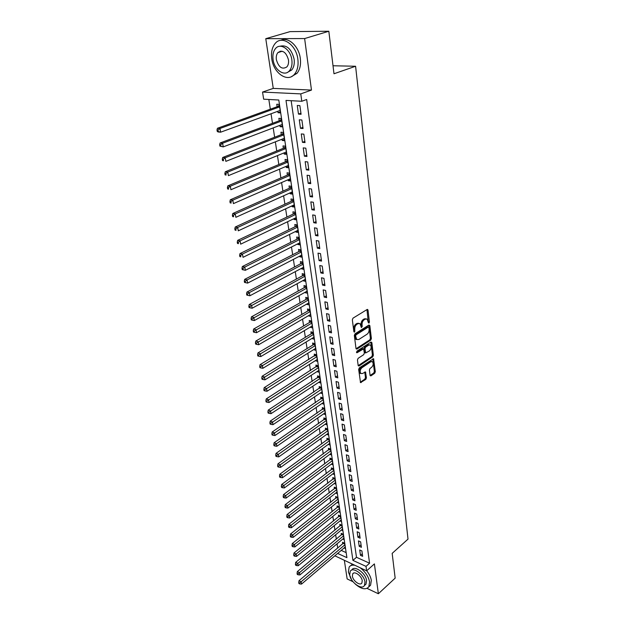 <?xml version="1.0" encoding="UTF-8"?>
<svg xmlns="http://www.w3.org/2000/svg" width="625" height="625" viewBox="0 0 625 625"><rect width="100%" height="100%" fill="white"/><g stroke="black" fill="none" stroke-linecap="round" stroke-linejoin="round"><path stroke-width="0.94" d="M368.969 323.078L369.414 321.969L368.016 310.148L367.109 309.508L352.992 318.164L352.344 319.781L353.867 331.742L354.516 332.172L354.773 329.508C354.656 327.234 355.344 325.516 356.844 324.352L358.023 323.617L360.031 323.633L361.367 327.586L362.25 326.469L362.062 324.945C361.945 322.688 362.633 320.984 364.109 319.828L365.273 319.102L367.227 319.117L368.344 322.641L368.969 323.078M368.32 322.453L366.961 309.602M353.844 331.586L353.805 329.258L354.773 329.508M361.141 326.984L361.086 324.703L362.062 324.945M280.094 51.203L279.836 51.992M370.062 375.32L370.938 375.859L374.695 373.273L375.312 371.719L373.57 358.695L359.305 367.867L358.664 369.453L360.531 382.594L365.797 379.391L366.422 377.82L365.5 371.914L362.57 373.492L360.867 373.531C359.688 371.641 360.016 369.727 361.852 367.781L370.836 361.742L372.469 361.711C373.648 363.578 373.328 365.484 371.516 367.422L370.039 368.422L369.414 369.992L370.062 375.32M291.164 100.695L356.484 557.289L369.57 563.211L366.016 566.367L366.633 570.836L334.852 555.805M328.828 31.25L304.633 38.562L265.773 38.68L290.039 31.625L328.828 31.25L333.984 73.766L355.594 66.25L408.008 539.125L392.164 553.375L395.164 578.133L378.359 593.75L374.398 563.898L366.633 570.836M265.773 38.68L273.258 88.398L311.469 90.078L304.633 38.562M311.469 90.078L300.773 93.891L301.797 101.273L286 100.414L352.922 560.391L366.016 566.367M369.57 563.211L306.664 99.5L301.797 101.273M370.75 340.117L371.375 338.539L369.852 325.641L368.953 325.016L354.984 333.836L354.336 335.445L356 348.5L356.922 349.086L370.75 340.117L369.789 339.867L370.414 338.297L368.812 325.109M371.859 342.602L373.359 355.281L372.742 356.844L359.062 365.984L358.156 365.422L357.461 359.961L358.094 358.359L363.719 354.656L364.352 353.07L363.625 348.844L357.125 352.688L356.672 352.695L356.93 351.156L370.977 342.016L371.859 342.602L370.898 342.352L372.406 355.023L373.359 355.281M344.391 560.609L347.148 578.93L352.992 581.703M367.039 588.375L378.359 593.75M344.078 547.977L345.422 548.586L344.633 543.25L342.508 542.305L342.742 543.867M342.719 539.07L344.094 539.672L343.297 534.281L341.164 533.352L341.398 534.93M341.344 530.062L342.758 530.672L341.945 525.227L339.805 524.305L340.047 525.898M339.953 520.953L341.398 521.57L340.578 516.062L338.43 515.156L338.672 516.766M338.547 511.75L340.031 512.375L339.203 506.805L337.047 505.914L337.289 507.539M337.125 502.453L338.648 503.078L337.805 497.445L335.641 496.562L335.891 498.211M335.688 493.047L337.25 493.672L336.398 487.984L334.227 487.117L334.469 488.781M334.234 483.539L335.828 484.172L334.977 478.414L332.789 477.562L333.039 479.242M332.758 473.922L334.398 474.563L333.531 468.742L331.336 467.906L331.594 469.602M331.266 464.203L332.953 464.844L332.078 458.961L329.875 458.133L330.133 459.852M329.758 454.375L331.492 455.016L330.602 449.07L328.391 448.258L328.648 449.992M328.227 444.438L330.008 445.078L329.109 439.062L326.891 438.273L327.156 440.023M326.68 434.383L328.516 435.031L327.609 428.945L325.375 428.172L325.641 429.945M325.117 424.219L327 424.867L326.086 418.711L323.844 417.953L324.109 419.75M323.523 413.938L325.469 414.586L324.539 408.359L322.289 407.617L322.562 409.438M321.914 403.531L323.922 404.188L322.984 397.891L320.719 397.164L320.992 399M320.289 393.016L322.352 393.672L321.406 387.297L319.133 386.594L319.414 388.453M318.641 382.367L320.766 383.031L319.805 376.586L317.523 375.891L317.812 377.773M316.961 371.602L319.164 372.266L318.195 365.742L315.898 365.07L316.188 366.969M315.266 360.711L317.539 361.367L316.562 354.773L314.258 354.117L314.547 356.039M313.586 349.656L315.617 348.445M313.594 349.695L315.898 350.344L314.906 343.672L312.594 343.031L312.883 344.984M311.906 338.469L313.961 337.328M311.922 338.562L314.242 339.195L313.234 332.438L310.914 331.82L311.203 333.789M310.211 327.141L312.281 326.07M310.234 327.297L312.555 327.906L311.539 321.062L309.203 320.469L309.508 322.469M308.484 315.672L310.586 314.688M308.516 315.891L310.859 316.477L309.828 309.555L307.484 308.984L307.789 311M306.742 304.07L308.875 303.156M306.789 304.352L309.133 304.914L308.094 297.906L305.734 297.359L306.047 299.398M304.984 292.32L307.133 291.492M305.031 292.664L307.391 293.211L306.336 286.117L303.969 285.586L304.281 287.656M303.195 280.43L303.258 280.844L305.375 279.688M303.258 280.844L305.625 281.359L304.555 274.18L302.18 273.672L302.5 275.773M301.391 268.383L301.461 268.867L303.594 267.734M301.461 268.867L303.836 269.367L302.758 262.094L300.375 261.609L300.688 263.734M299.555 256.195L299.641 256.742L301.797 255.625M299.641 256.742L302.031 257.219L300.938 249.859L298.539 249.398L298.859 251.547M297.703 243.852L297.797 244.469L299.969 243.375M297.797 244.469L300.195 244.922L299.086 237.469L296.68 237.031L297.008 239.211M295.828 231.352L295.93 232.047L298.117 230.969M295.93 232.047L298.344 232.469L297.219 224.922L294.805 224.516L295.133 226.719M293.93 218.688L294.047 219.461L296.25 218.406M294.047 219.461L296.469 219.859L295.328 212.211L292.898 211.828L293.234 214.062M292 205.867L292.133 206.711L294.352 205.68M292.133 206.711L294.562 207.086L293.414 199.344L290.969 198.984L291.312 201.25M290.055 192.883L290.195 193.805L292.438 192.789M290.195 193.805L292.641 194.148L291.469 186.305L289.016 185.977L289.359 188.266M288.078 179.727L288.227 180.727L290.492 179.734M288.227 180.727L290.688 181.047L289.5 173.102L287.039 172.805L287.391 175.117M286.078 166.398L286.242 167.484L288.523 166.516M286.242 167.484L288.711 167.773L287.508 159.727L285.039 159.453L285.391 161.805M284.047 152.891L284.227 154.062L286.523 153.117M284.227 154.062L286.703 154.32L285.492 146.172L283.008 145.93L283.359 148.305M282 139.211L282.188 140.469L284.508 139.547M282.188 140.469L284.68 140.695L283.445 132.438L280.945 132.227L281.312 134.633M279.914 125.344L280.117 126.695L282.461 125.797M280.117 126.695L282.617 126.891L281.375 118.516L278.867 118.336L279.227 120.781M301.086 114.273L299.883 105.625L297.266 105.469L298.477 114.094L301.086 114.273M303.07 128.523L301.883 119.992L299.281 119.805L300.477 128.312L303.07 128.523M305.031 142.578L303.859 134.164L301.266 133.945L302.445 142.344L305.031 142.578M306.961 156.453L305.805 148.148L303.227 147.898L304.391 156.18L306.961 156.453M308.867 170.141L307.727 161.945L305.156 161.664L306.305 169.836L308.867 170.141M310.75 183.641L309.625 175.562L307.07 175.25L308.203 183.312L310.75 183.641M312.609 196.977L311.492 189L308.953 188.656L310.07 196.617L312.609 196.977M314.438 210.133L313.344 202.258L310.812 201.891L311.914 209.742L314.438 210.133M316.25 223.117L315.164 215.344L312.648 214.945L313.734 222.703L316.25 223.117M318.031 235.938L316.961 228.266L314.461 227.836L315.531 235.492L318.031 235.938M319.797 248.594L318.742 241.016L316.242 240.57L317.305 248.125L319.797 248.594M321.539 261.086L320.492 253.609L318.008 253.133L319.062 260.594L321.539 261.086M323.25 273.422L322.227 266.039L319.75 265.539L320.789 272.906L323.25 273.422M324.953 285.609L323.938 278.312L321.477 277.789L322.5 285.07L324.953 285.609M326.625 297.641L325.625 290.438L323.172 289.891L324.188 297.078L326.625 297.641M328.281 309.523L327.289 302.414L324.852 301.836L325.852 308.938L328.281 309.523M329.914 321.258L328.938 314.234L326.508 313.641L327.5 320.648L329.914 321.258M331.531 332.852L330.562 325.914L328.148 325.297L329.125 332.227L331.531 332.852M333.125 344.305L332.172 337.453L329.766 336.812L330.727 343.656L333.125 344.305M334.703 355.617L333.758 348.844L331.367 348.188L332.312 354.953L334.703 355.617M336.258 366.797L335.328 360.109L332.945 359.43L333.883 366.109L336.258 366.797M337.797 377.844L336.875 371.234L334.508 370.531L335.43 377.133L337.797 377.844M339.312 388.758L338.406 382.227L336.047 381.508L336.961 388.031L339.312 388.758M340.82 399.539L339.922 393.086L337.57 392.352L338.477 398.797L340.82 399.539M342.305 410.203L341.414 403.82L339.078 403.07L339.969 409.438L342.305 410.203M343.766 420.734L342.891 414.43L340.562 413.664L341.445 419.953L343.766 420.734M345.219 431.148L344.352 424.914L342.031 424.133L342.906 430.352L345.219 431.148M346.656 441.445L345.797 435.281L343.492 434.477L344.352 440.633L346.656 441.445M348.07 451.617L347.219 445.523L344.93 444.711L345.781 450.789L348.07 451.617M349.469 461.68L348.633 455.656L346.344 454.82L347.188 460.836L349.469 461.68M350.859 471.625L350.023 465.672L347.75 464.82L348.586 470.766L350.859 471.625M352.227 481.453L351.406 475.57L349.141 474.703L349.969 480.578L352.227 481.453M353.578 491.18L352.766 485.359L350.516 484.477L351.328 490.289L353.578 491.18M354.922 500.797L354.117 495.039L351.875 494.148L352.68 499.891L354.922 500.797M356.242 510.305L355.453 504.609L353.211 503.703L354.016 509.391L356.242 510.305M357.555 519.711L356.766 514.078L354.539 513.156L355.336 518.781L357.555 519.711M358.852 529.008L358.07 523.438L355.859 522.508L356.641 528.07L358.852 529.008M360.133 538.211L359.359 532.703L357.156 531.758L357.93 537.258L360.133 538.211M361.398 547.312L360.641 541.859L358.438 540.898L359.203 546.344L361.398 547.312M359.711 549.953L360.469 555.336L362.648 556.312L361.898 550.922L359.711 549.953M268.836 99.477L270.328 109.195M271.031 113.773L272.492 123.312M273.195 127.898L274.633 137.234M275.336 141.836L276.742 150.984M277.453 155.594L278.828 164.547M279.531 169.164L280.883 177.93M281.594 182.562L282.906 191.148M283.617 195.781L284.914 204.188M285.625 208.836L286.891 217.062M287.602 221.719L288.836 229.781M289.555 234.438L290.766 242.336M291.484 246.992L292.672 254.727M293.383 259.398L294.547 266.969M295.266 271.641L296.406 279.055M297.125 283.734L298.234 291M298.953 295.68L300.047 302.789M300.766 307.477L301.836 314.445M302.555 319.133L303.602 325.953M304.32 330.641L305.352 337.328M306.07 342.016L307.07 348.562M307.797 353.258L308.781 359.664M309.5 364.359L310.461 370.633M311.18 375.336L312.125 381.477M312.844 386.18L313.773 392.195M314.492 396.891L315.398 402.789M316.117 407.484L317.008 413.258M317.727 417.953L318.594 423.609M319.312 428.305L320.164 433.836M320.883 438.539L321.719 443.953M322.438 448.648L323.25 453.953M323.977 458.648L324.773 463.844M325.492 468.539L326.273 473.625M326.992 478.32L327.758 483.297M328.477 487.984L329.227 492.859M329.945 497.547L330.68 502.32M331.398 507.008L332.117 511.68M332.828 516.359L333.531 520.938M334.25 525.609L334.938 530.094M335.656 534.766L336.328 539.148M337.047 543.82L337.703 548.109M341.227 550.398L346.164 552.625M277.805 111.297L278.023 112.734L280.539 112.898L279.273 104.414L276.75 104.266L277.125 106.742M355.594 66.25L333.016 65.766M337.648 553.43L346.906 557.648L278.789 100.016L263.656 99.188L262.539 92.062L300.773 93.891M273.258 88.398L262.539 92.062M356.484 557.289L352.922 560.391M278.023 112.734L280.383 111.867M298.477 114.094L300.938 113.172M300.477 128.312L302.914 127.359M302.445 142.344L304.859 141.359M304.391 156.18L306.789 155.172M306.305 169.836L308.688 168.805M308.203 183.312L310.555 182.258M310.07 196.617L312.406 195.531M311.914 209.742L314.234 208.641M313.734 222.703L316.031 221.57M315.531 235.492L317.812 234.344M317.305 248.125L319.57 246.953M319.062 260.594L321.297 259.398M320.789 272.906L323.016 271.695M322.5 285.07L324.703 283.836M324.188 297.078L326.375 295.82M325.852 308.938L328.023 307.664M327.5 320.648L329.648 319.359M329.125 332.227L331.258 330.914M330.727 343.656L332.852 342.328M332.312 354.953L334.422 353.609M333.883 366.109L335.969 364.75M335.43 377.133L337.508 375.758M336.961 388.031L339.023 386.641M338.477 398.797L340.516 397.391M339.969 409.438L342 408.016M341.445 419.953L343.461 418.523M342.906 430.352L344.906 428.906M344.352 440.633L346.336 439.172M345.781 450.789L347.75 449.312M347.188 460.836L349.148 459.352M348.586 470.766L350.531 469.266M349.969 480.578L351.891 479.07M351.328 490.289L353.242 488.773M352.68 499.891L354.578 498.359M354.016 509.391L355.898 507.844M355.336 518.781L357.203 517.227M356.641 528.07L358.5 526.508M357.93 537.258L359.773 535.688M359.203 546.344L361.039 544.766M360.469 555.336L362.289 553.742M366.125 318.797L364.297 318.867L365.273 319.102M361.086 324.703C360.977 322.445 361.656 320.742 363.141 319.594L364.297 318.867M358.922 323.297L357.055 323.375L358.023 323.617M353.805 329.258C353.68 326.992 354.367 325.273 355.875 324.109L357.055 323.375M356.062 348.758L369.789 339.867M368.922 327.523L368.297 327.094L356.047 334.852L355.594 335.977L356.719 339.523L358.75 339.531L367.086 334.188C368.547 333.031 369.219 331.344 369.117 329.117L368.922 327.523M368.453 327.031L367.328 326.852L368.297 327.094M356.836 339.617L355.75 339.273L354.828 337.336L355.078 334.602L367.328 326.852M358.203 365.648L371.789 356.586L372.406 355.023M363.258 348.75L362.039 348.594L356.477 352.219M369.484 350.852C371.328 348.906 371.641 346.969 370.422 345.062L368.789 345.078L365.609 347.148L364.977 348.734L365.695 352.945L369.484 350.852M369.461 344.805L367.828 344.82L368.789 345.078M365.102 352.789L364.461 352.102L364.016 348.477L364.648 346.898L367.828 344.82M371.547 361.453L369.883 361.484L370.836 361.742M359.914 373.258L360.867 373.531L359.914 373.258C358.727 371.367 359.055 369.453 360.898 367.508L369.883 361.484M360.305 382.227L364.844 379.117L365.469 377.547L364.766 372M370.102 375.508L373.75 373.008L374.359 371.453L372.836 358.789M279.367 105.055L277.891 106.461L217.445 128.273L219.961 128.492L220.625 132.195L280.172 110.43M279.641 106.898L219.961 128.492L218 130.047L216.992 129.961L217.258 131.438L218.266 131.531L218 130.047M218.266 131.531L220.625 132.195L218.109 131.969L217.258 131.438M216.992 129.961L217.445 128.273M297.859 59.258C296.289 44.672 281.875 34.844 275.148 43.492C272.055 47.312 270.93 52.422 271.773 58.836C273.508 73.227 287.703 82.953 294.547 74.156C297.492 70.484 298.594 65.516 297.859 59.258M291.57 76.555L296.992 73.336C299.938 69.672 301.047 64.711 300.32 58.469C298.945 46.266 288.18 36.383 280.773 40.352M279.773 46.281C286.703 44.516 291.492 48.82 294.133 59.195C294.672 63.719 293.875 67.312 291.742 69.969L287.555 72.32M291.859 59.922C290.695 49.422 280.328 42.344 275.477 48.586C273.273 51.32 272.469 55 273.07 59.609C274.32 70.008 284.57 77.039 289.477 70.711C291.609 68.055 292.398 64.453 291.859 59.922M276.359 59.664C278.703 67.445 282.227 69.844 286.93 66.844C288.312 65.125 288.828 62.797 288.469 59.867C286.133 52.047 282.617 49.617 277.914 52.586C276.5 54.344 275.984 56.703 276.359 59.664M281.086 51.078L280.773 51.711M355.258 584.047C361.297 589.211 365.82 590.133 368.836 586.805L369.586 582.008C368.547 576.633 365.469 571.945 360.336 567.938M354.469 565.242C352.016 564.859 350.234 565.477 349.133 567.109L348.383 572.078L351.578 579.703M368.922 586.727L370.562 585.227L371.32 580.438C370.828 577.242 369.289 574.023 366.695 570.773M352.281 564.234L350.883 565.578M351.477 570.203L351.844 569.883C354.422 564.953 365.875 573.211 366.57 580.594L366.031 584.062L364.836 585.148M364.969 582.039C364.266 574.648 352.805 566.367 350.234 571.297L349.695 574.859C350.445 582.18 361.797 590.461 364.438 585.516L364.969 582.039M352.383 576.125C352.859 580.852 360.188 586.188 361.883 583L362.227 580.75C361.766 575.992 354.391 570.656 352.727 573.836L352.383 576.125M281.453 119.078L279.992 120.492L220.094 142.977L222.602 143.227L223.258 146.883L282.258 124.453M281.734 120.969L222.602 143.227L220.648 144.773L219.648 144.672L219.914 146.133L220.914 146.234L220.648 144.773M220.914 146.234L223.258 146.883L219.914 146.133M219.648 144.672L220.094 142.977M283.516 132.914L282.07 134.336L222.711 157.469L225.203 157.758L225.852 161.359L284.32 138.297M283.805 134.852L225.203 157.758L223.266 159.297L222.273 159.18L222.531 160.617L223.523 160.734L223.266 159.297M223.523 160.734L222.531 160.617M222.273 159.18L222.711 157.469M285.555 146.578L284.117 148L225.281 171.766L227.766 172.086L228.406 175.641L286.352 151.953M285.844 148.555L227.766 172.086L225.844 173.609L224.852 173.484L225.109 174.898L226.102 175.031L225.844 173.609M226.102 175.031L225.109 174.898M224.852 173.484L225.281 171.766M287.562 160.055L286.133 161.492L227.828 185.867L230.297 186.219L230.922 189.719L288.359 165.43M287.859 162.078L230.297 186.219L228.391 187.734L227.398 187.594L227.656 188.992L228.641 189.133L228.391 187.734M228.641 189.133L227.656 188.992M227.398 187.594L227.828 185.867M289.539 173.359L288.125 174.797L230.328 199.773L232.797 200.156L233.414 203.609L290.344 178.734M289.852 175.43L232.797 200.156L230.898 201.656L229.914 201.508L230.164 202.883L231.148 203.039L230.898 201.656M231.148 203.039L230.164 202.883M229.914 201.508L230.328 199.773M291.5 186.492L290.094 187.938L232.805 213.492L235.258 213.906L235.867 217.313L292.297 191.867M291.812 188.602L235.258 213.906L233.375 215.398L232.391 215.227L232.641 216.594L233.617 216.758L233.375 215.398M233.617 216.758L232.641 216.594M232.391 215.227L232.805 213.492M293.43 199.461L292.039 200.914L235.242 227.023L237.68 227.461L238.281 230.828L294.227 204.836M293.75 201.609L237.68 227.461L235.812 228.945L234.836 228.773L235.078 230.117L236.055 230.297L235.812 228.945M236.055 230.297L235.078 230.117M234.836 228.773L235.242 227.023M295.336 212.266L293.953 213.719L237.648 240.375L240.078 240.844L240.672 244.164L296.133 217.633M295.664 214.453L240.078 240.844L238.219 242.32L237.25 242.125L237.484 243.453L238.461 243.648L238.219 242.32M238.461 243.648L237.484 243.453M237.25 242.125L237.648 240.375M297.203 224.922L295.852 226.367L240.023 253.547L242.438 254.047L243.023 257.32L298.016 230.273M297.547 227.133L242.438 254.047L240.594 255.508L239.625 255.305L239.867 256.617L240.828 256.82L240.594 255.508M240.828 256.82L239.867 256.617M239.625 255.305L240.023 253.547M299.016 237.453L297.719 238.852L242.367 266.539L244.773 267.07L245.352 270.297L299.875 242.758M299.414 239.648L244.773 267.07L242.937 268.523L241.977 268.312L242.211 269.602L243.172 269.82L242.937 268.523M245.352 270.297L243.172 269.82M241.977 268.312L242.367 266.539M300.812 249.836L299.562 251.188L244.672 279.367L247.07 279.922L247.641 283.109L301.711 255.078M301.258 252.016L247.07 279.922L245.25 281.367L244.297 281.148L244.523 282.422L245.484 282.648L245.25 281.367M247.641 283.109L245.484 282.648M244.297 281.148L244.672 279.367M302.586 262.062L301.391 263.367L246.961 292.031L249.344 292.609L249.906 295.758L303.523 267.25M303.07 264.219L249.344 292.609L247.539 294.047L246.578 293.812L246.805 295.07L247.766 295.305L247.539 294.047M249.906 295.758L247.766 295.305M246.578 293.812L246.961 292.031M304.336 274.133L303.188 275.398L249.211 304.523L251.586 305.133L252.141 308.234L305.312 279.273M304.867 276.281L249.789 306.562L248.836 306.312L249.062 307.555L250.016 307.805L249.789 306.562M252.141 308.234L250.016 307.805M248.836 306.312L249.211 304.523M306.07 286.055L304.969 287.281L251.43 316.859L253.797 317.492L254.344 320.555L307.086 291.148M306.641 288.195L252.016 318.906L251.07 318.656L251.289 319.883L252.234 320.133L252.016 318.906M254.344 320.555L252.234 320.133M251.07 318.656L251.43 316.859M307.781 297.836L306.727 299.016L253.625 329.039L255.984 329.688L256.523 332.719L308.828 302.875M308.398 299.961L254.211 331.102L253.266 330.836L253.484 332.047L254.43 332.312L254.211 331.102M256.523 332.719L254.43 332.312M253.266 330.836L253.625 329.039M309.477 309.469L308.461 310.609L255.789 341.062L258.141 341.734L258.672 344.727L310.555 314.469M310.125 311.578L256.375 343.141L255.437 342.867L255.656 344.062L256.594 344.336L256.375 343.141M258.672 344.727L256.594 344.336M255.437 342.867L255.789 341.062M311.156 320.969L310.18 322.07L257.93 352.93L260.266 353.625L260.797 356.578L312.258 325.914M311.836 323.062L258.516 355.023L257.586 354.742L257.797 355.922L258.727 356.203L258.516 355.023M260.797 356.578L258.727 356.203M257.586 354.742L257.93 352.93M312.812 332.32L311.875 333.391L260.047 364.648L262.367 365.367L262.891 368.281L313.945 337.227M313.523 334.414L260.633 366.758L259.703 366.469L259.906 367.633L260.836 367.922L260.633 366.758M262.891 368.281L260.836 367.922M259.703 366.469L260.047 364.648M314.445 343.547L313.547 344.578L262.133 376.227L264.445 376.969L264.961 379.844L315.609 348.406M315.195 345.625L262.719 378.344L261.789 378.047L262 379.195L262.922 379.492L262.719 378.344M264.961 379.844L262.922 379.492M261.789 378.047L262.133 376.227M316.07 354.633L264.188 387.656L266.5 388.422L267.008 391.258L317.258 359.445M316.844 356.703L264.781 389.789L263.852 389.477L264.062 390.617L264.984 390.922L264.781 389.789M267.008 391.258L264.984 390.922M263.852 389.477L264.188 387.656M317.672 365.586L266.227 398.945L268.523 399.727L269.023 402.531L318.883 370.367M318.477 367.648L266.812 401.086L265.891 400.773L266.094 401.898L267.016 402.211L266.812 401.086M269.023 402.531L267.016 402.211M265.891 400.773L266.227 398.945M319.258 376.414L268.234 410.102L270.523 410.898L271.016 413.672L320.492 381.156M320.086 378.469L268.82 412.25L267.906 411.93L268.109 413.039L269.023 413.359L268.82 412.25M271.016 413.672L269.023 413.359M267.906 411.93L268.234 410.102M320.82 387.117L270.219 421.117L272.5 421.938L272.984 424.672L322.078 391.82M321.68 389.164L270.812 423.273L269.898 422.945L270.094 424.039L271.008 424.375L270.812 423.273M272.984 424.672L271.008 424.375M269.898 422.945L270.219 421.117M322.375 397.695L272.18 432L274.445 432.836L274.93 435.539L323.648 402.359M323.258 399.734L272.773 434.172L271.867 433.836L272.062 434.914L272.969 435.25L272.773 434.172M274.93 435.539L272.969 435.25M271.867 433.836L272.18 432M323.906 408.156L274.117 442.75L276.375 443.602L276.852 446.273L325.195 412.773M324.812 410.18L274.711 444.93L273.805 444.586L274 445.656L274.898 446L274.711 444.93M276.852 446.273L274.898 446M273.805 444.586L274.117 442.75M325.422 418.492L276.031 453.375L278.281 454.242L278.75 456.883L326.734 423.078M326.352 420.516L276.625 455.562L275.727 455.211L275.914 456.266L276.812 456.617L276.625 455.562M278.75 456.883L276.812 456.617M275.727 455.211L276.031 453.375M326.922 428.711L277.922 463.867L280.164 464.758L280.633 467.367L328.25 433.258M327.875 430.727L278.516 466.07L277.617 465.711L277.805 466.758L278.703 467.117L278.516 466.07M280.633 467.367L278.703 467.117M277.617 465.711L277.922 463.867M328.406 438.812L279.789 474.242L282.023 475.148L282.484 477.727L329.75 443.328M329.375 440.82L280.383 476.453L279.492 476.086L279.68 477.117L280.57 477.484L280.383 476.453M282.484 477.727L280.57 477.484M279.492 476.086L279.789 474.242M329.875 448.805L281.641 484.492L283.859 485.414L284.32 487.961L331.234 453.289M330.859 450.805L282.234 486.711L281.344 486.344L281.531 487.359L282.414 487.727L282.234 486.711M284.32 487.961L282.414 487.727M281.344 486.344L281.641 484.492M331.328 458.68L283.469 494.625L285.68 495.563L286.125 498.078L332.695 463.133M332.336 460.68L284.062 496.852L283.172 496.477L283.359 497.477L284.242 497.859L284.062 496.852M286.125 498.078L284.242 497.859M283.172 496.477L283.469 494.625M332.766 468.453L285.273 504.641L287.469 505.594L287.922 508.078L334.148 472.867M333.789 470.445L285.867 506.875L284.984 506.492L285.164 507.484L286.047 507.867L285.867 506.875M287.922 508.078L286.047 507.867M284.984 506.492L285.273 504.641M334.188 478.109L287.055 514.531L289.25 515.5L289.688 517.961L335.578 482.492M335.227 480.094L287.648 516.773L286.773 516.391L286.945 517.375L287.828 517.758L287.648 516.773M289.688 517.961L287.828 517.758M286.773 516.391L287.055 514.531M335.594 487.664L288.82 524.32L291 525.305L291.438 527.734L337 492.016M336.648 489.648L289.414 526.57L288.539 526.172L288.711 527.148L289.586 527.539L289.414 526.57M291.438 527.734L289.586 527.539M288.539 526.172L288.82 524.32M336.992 497.117L290.562 533.992L292.734 534.984L293.164 537.391L338.406 501.438M338.055 499.094L291.156 536.25L290.281 535.844L290.461 536.805L291.328 537.211L291.156 536.25M293.164 537.391L291.328 537.211M290.281 535.844L290.562 533.992M338.367 506.461L292.281 543.555L294.453 544.562L294.875 546.938L339.789 510.75M339.445 508.43L292.875 545.812L292.008 545.414L292.18 546.359L293.047 546.766L292.875 545.812M294.875 546.938L293.047 546.766M292.008 545.414L292.281 543.555M339.734 515.703L293.984 553.008L296.141 554.031L296.562 556.383L341.164 519.969M340.82 517.672L294.578 555.273L293.719 554.867L293.891 555.805L294.75 556.219L294.578 555.273M296.562 556.383L294.75 556.219M293.719 554.867L293.984 553.008M341.078 524.852L295.672 562.359L297.82 563.391L298.234 565.719L342.523 529.086M342.18 526.82L297.82 563.391L296.266 564.633L295.406 564.219L295.578 565.148L296.43 565.562L296.266 564.633M298.234 565.719L296.43 565.562M295.406 564.219L295.672 562.359M342.414 533.898L297.336 571.602L299.477 572.648L299.891 574.945L343.867 538.109M343.531 535.859L299.477 572.648L297.93 573.883L297.078 573.461L297.242 574.383L298.094 574.797L297.93 573.883M299.891 574.945L298.094 574.797M297.078 573.461L297.336 571.602M343.734 542.852L298.984 580.742L301.117 581.805L301.523 584.078L345.195 547.031M344.859 544.812L301.117 581.805L299.578 583.031L298.727 582.602L298.891 583.508L299.742 583.938L299.578 583.031M301.523 584.078L299.742 583.938M298.727 582.602L298.984 580.742M368.445 321.734L369.414 321.969M354 330.797L354.969 331.047M361.281 326.234L362.25 326.469M363.141 319.594L364.109 319.828M355.875 324.109L356.844 324.352M367.039 309.922L368.016 310.148M356.109 348.867L356.922 349.086M368.883 325.398L369.852 325.641M370.414 338.297L371.375 338.539M355.078 334.602L356.047 334.852M354.625 335.727L355.594 335.977M354.828 337.336L355.797 337.586M371.789 356.586L372.742 356.844M358.242 365.75L359.062 365.984M362.039 348.594L363 348.852M356.555 352.531L357.125 352.688M364.648 346.898L365.609 347.148M364.016 348.477L364.977 348.734M364.461 352.102L365.422 352.367M360.898 367.508L361.852 367.781M364.805 372.203L365.758 372.477M365.469 377.547L366.422 377.82M364.844 379.117L365.797 379.391M360.344 382.328L361.164 382.578M372.883 359.008L373.836 359.273M374.359 371.453L375.312 371.719M373.75 373.008L374.695 373.273M370.141 375.625L370.938 375.859M278.242 106.234L279.555 106.313M277.891 106.461L279.594 106.57M280.336 120.258L281.648 120.359M279.992 120.492L281.688 120.617M282.406 134.102L283.711 134.219M282.07 134.336L283.75 134.484M284.453 147.766L285.75 147.891M284.117 148L285.789 148.172M286.469 161.25L287.758 161.391M286.133 161.492L287.797 161.672M288.453 174.555L289.742 174.719M288.125 174.797L289.789 175.008M290.422 187.695L291.703 187.867M290.094 187.938L291.742 188.164M292.359 200.664L293.633 200.852M292.039 200.914L293.68 201.156M294.273 213.469L295.547 213.672M293.953 213.719L295.594 213.984M296.164 226.117L297.43 226.328M295.852 226.367L297.477 226.648M298.031 238.602L299.289 238.828M297.719 238.852L299.336 239.148M299.875 250.93L301.133 251.172M299.562 251.188L301.18 251.5M301.703 263.109L302.945 263.359M301.391 263.367L302.992 263.695M303.5 275.133L304.734 275.398M303.188 275.398L304.789 275.742M305.273 287.016L306.508 287.297M304.969 287.281L306.562 287.641M307.031 298.75L308.258 299.039M306.727 299.016L308.312 299.391M308.766 310.344L309.984 310.648M308.461 310.609L310.039 311M310.477 321.805L311.695 322.117M310.18 322.07L311.75 322.469M312.172 333.125L313.383 333.445M311.875 333.391L313.438 333.805M313.844 344.305L315.047 344.641M313.547 344.578L315.102 345.008M315.5 355.359L316.695 355.703M315.203 355.633L316.75 356.07M317.133 366.281L318.328 366.633M316.836 366.555L318.383 367.008M318.742 377.078L319.938 377.438M318.453 377.352L319.992 377.82M320.344 387.75L321.523 388.117M320.055 388.023L321.586 388.5M321.914 398.297L323.102 398.68M321.633 398.57L323.156 399.062M323.477 408.727L324.656 409.109M323.195 409L324.711 409.508M325.016 419.031L326.188 419.43M324.734 419.312L326.25 419.828M326.539 429.227L327.711 429.633M326.266 429.5L327.766 430.031M328.047 439.297L329.211 439.711M327.773 439.578L329.273 440.117M329.539 449.266L330.695 449.688M329.266 449.547L330.758 450.094M331.016 459.117L332.164 459.547M330.742 459.398L332.227 459.953M332.469 468.859L333.617 469.297M332.195 469.141L333.68 469.711M333.914 478.5L335.055 478.945M333.641 478.781L335.117 479.359M335.336 488.031L336.477 488.484M335.07 488.312L336.531 488.898M336.75 497.453L337.875 497.914M336.484 497.742L337.938 498.336M338.141 506.781L339.266 507.25M337.875 507.07L339.328 507.672M339.523 516.008L340.641 516.477M339.258 516.289L340.703 516.906M340.883 525.133L342 525.609M340.625 525.422L342.07 526.039M342.234 534.156L343.352 534.648M341.977 534.445L343.414 535.078M343.57 543.094L344.68 543.586M343.312 543.383L344.742 544.016M367.312 309.422L367.719 309.516M355.75 339.273L356.719 339.523M364.734 352.688L365.695 352.945M282.289 51.242L277.914 52.586M291.742 69.969L289.477 70.711M294.547 74.156L296.992 73.336M353.523 573.133L352.727 573.836M366.031 584.062L364.438 585.516M368.836 586.805L370.562 585.227"/></g></svg>
